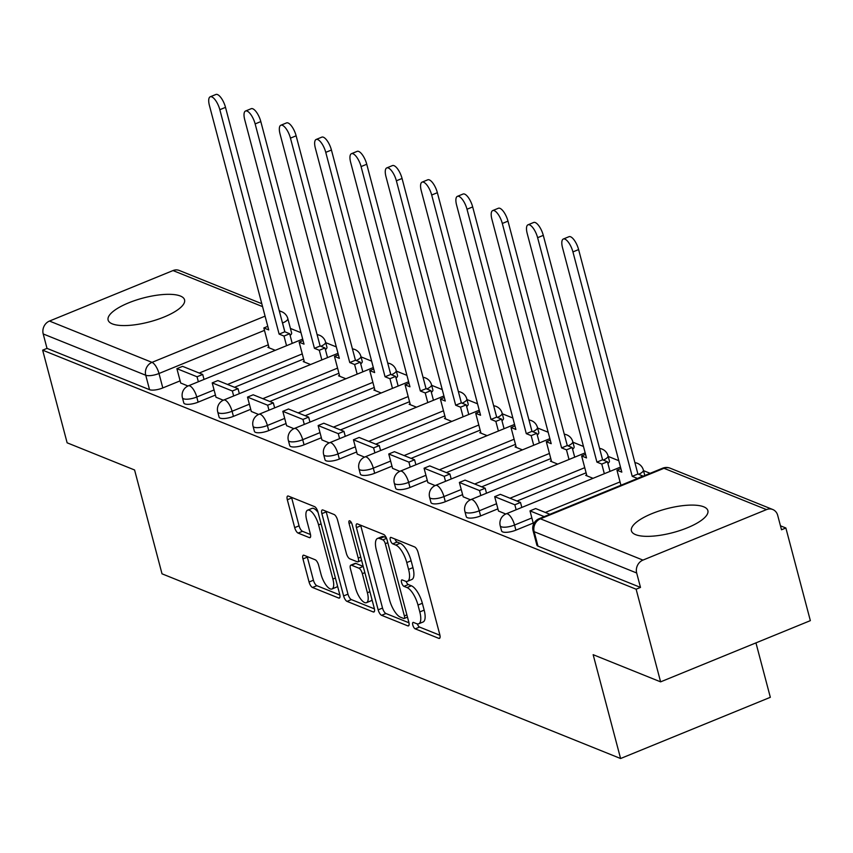 <?xml version="1.0" encoding="UTF-8"?>
<svg xmlns="http://www.w3.org/2000/svg" width="853" height="853" viewBox="0 0 853 853"><rect width="100%" height="100%" fill="white"/><g stroke="black" fill="none" stroke-linecap="round" stroke-linejoin="round"><path stroke-width="1.28" d="M412.788 625.014A3.487 1.279 -112.2 0 0 415.187 628.842L438.794 638.353A4.979 1.823 -112.2 0 0 439.476 638.385A4.979 1.823 -112.2 0 0 439.807 634.675L418.077 552.413A4.979 1.823 -112.2 0 0 414.643 546.944L391.037 537.433A3.487 1.279 -112.2 0 0 390.567 537.411A3.487 1.279 -112.2 0 0 390.333 540.013A3.487 1.279 -112.2 0 0 392.732 543.841L395.792 545.067A15.919 5.832 -112.2 0 1 406.764 562.553L408.576 569.409A15.919 5.832 -112.2 0 1 407.489 581.288A15.919 5.832 -112.2 0 1 405.324 581.17L402.275 579.944A3.487 1.279 -112.2 0 0 401.795 579.912A3.487 1.279 -112.2 0 0 401.56 582.514A3.487 1.279 -112.2 0 0 403.959 586.342L407.02 587.568A15.919 5.832 -112.2 0 1 417.991 605.054L419.804 611.91A15.919 5.832 -112.2 0 1 418.716 623.788A15.919 5.832 -112.2 0 1 416.552 623.671L413.502 622.445A3.487 1.279 -112.2 0 0 413.033 622.423A3.487 1.279 -112.2 0 0 412.788 625.014M417.362 623.906A3.487 1.279 -112.2 0 0 419.559 627.062L439.956 635.272M394.95 539.011A3.487 1.279 -112.2 0 0 397.093 542.05L400.153 543.286L395.792 545.067M406.135 581.405A3.487 1.279 -112.2 0 0 408.331 584.55L411.381 585.787L407.02 587.568M112.276 323.863A39.537 12.337 -14.8 0 0 156.941 319.651A39.537 12.337 -14.8 0 0 184.557 299.84A39.537 12.337 -14.8 0 0 180.378 296.023A39.537 12.337 -14.8 0 0 135.723 300.235A39.537 12.337 -14.8 0 0 108.107 320.046A39.537 12.337 -14.8 0 0 112.276 323.863M635.592 534.639A39.537 12.337 -14.8 0 0 680.257 530.427A39.537 12.337 -14.8 0 0 707.873 510.616A39.537 12.337 -14.8 0 0 703.693 506.799A39.537 12.337 -14.8 0 0 659.028 511.011A39.537 12.337 -14.8 0 0 631.412 530.822A39.537 12.337 -14.8 0 0 635.592 534.639M325.419 349.623A10.14 3.167 -14.8 0 0 326.944 347.235L325.59 342.117A10.14 3.167 165.2 0 1 320.835 346.307M360.723 363.847A10.14 3.167 -14.8 0 0 362.248 361.459L360.894 356.33A10.14 3.167 165.2 0 1 356.149 360.52M396.037 378.071A10.14 3.167 -14.8 0 0 397.562 375.683L396.208 370.554A10.14 3.167 165.2 0 1 391.463 374.744M431.341 392.295A10.14 3.167 -14.8 0 0 432.866 389.896L431.511 384.778A10.14 3.167 165.2 0 1 426.767 388.968M466.655 406.508A10.14 3.167 -14.8 0 0 468.18 404.119L466.826 399.001A10.14 3.167 165.2 0 1 462.081 403.192M501.969 420.732A10.14 3.167 -14.8 0 0 503.494 418.343L502.14 413.225A10.14 3.167 165.2 0 1 497.384 417.416M537.273 434.955A10.14 3.167 -14.8 0 0 538.797 432.567L537.443 427.449A10.14 3.167 165.2 0 1 532.698 431.639M572.587 449.179A10.14 3.167 -14.8 0 0 574.112 446.791L572.758 441.662A10.14 3.167 165.2 0 1 568.013 445.852M607.89 463.403A10.14 3.167 -14.8 0 0 609.415 461.015L608.061 455.886A10.14 3.167 165.2 0 1 603.316 460.076M644.761 475.516A10.14 3.167 -14.8 0 0 644.729 475.238L643.375 470.11A10.14 3.167 165.2 0 1 638.63 474.3M303.977 555.26A4.979 1.823 -112.2 0 0 303.305 555.218A4.979 1.823 -112.2 0 0 302.964 558.928L309.063 582.013A4.979 1.823 -112.2 0 0 312.497 587.472L338.705 598.038A4.979 1.823 -112.2 0 0 339.387 598.07A4.979 1.823 -112.2 0 0 339.718 594.36L317.988 512.099A4.979 1.823 -112.2 0 0 314.554 506.629L288.346 496.073A4.979 1.823 -112.2 0 0 287.664 496.041A4.979 1.823 -112.2 0 0 287.322 499.751L294.69 527.623A4.979 1.823 -112.2 0 0 298.123 533.093L309.34 537.614A4.979 1.823 -112.2 0 0 310.012 537.646A4.979 1.823 -112.2 0 0 310.353 533.935L306.707 520.106A13.307 4.873 -112.2 0 1 307.613 510.179A13.307 4.873 -112.2 0 1 318.585 524.894L332.894 579.059A13.307 4.873 -112.2 0 1 331.988 588.975A13.307 4.873 -112.2 0 1 321.016 574.261L318.627 565.24A4.979 1.823 -112.2 0 0 315.194 559.771L303.977 555.26M642.949 560.101L766.495 509.604A10.14 8.882 111.9 0 1 772.743 509.508A10.14 8.882 111.9 0 1 777.691 515.34L781.508 529.777L785.869 527.986L810.35 620.643L660.606 681.856L593.155 654.688L620.589 758.52L162.017 573.813L134.582 469.982L67.131 442.814L42.65 350.167L636.125 589.21L640.496 587.418L636.679 572.992L534.149 531.686A10.14 3.167 165.2 0 1 533.072 530.705L536.889 545.142A10.14 3.167 165.2 0 0 537.966 546.123L534.149 531.686A10.14 8.882 111.9 0 1 540.418 518.805L642.949 560.101A10.14 8.882 111.9 0 0 636.679 572.992M660.606 681.856L636.125 589.21M378.156 609.842A4.979 1.823 -112.2 0 0 381.59 615.312L407.809 625.867A4.979 1.823 -112.2 0 0 408.48 625.899A4.979 1.823 -112.2 0 0 408.822 622.189L387.081 539.928A4.979 1.823 -112.2 0 0 383.658 534.458L357.439 523.902A4.979 1.823 -112.2 0 0 356.767 523.87A4.979 1.823 -112.2 0 0 356.426 527.581L378.156 609.842L382.528 608.061A4.979 1.823 -112.2 0 0 385.951 613.52L408.96 622.786M373.251 611.953L347.043 601.386A4.979 1.823 -112.2 0 1 343.61 595.927L321.88 513.666A4.979 1.823 -112.2 0 1 322.21 509.955A4.979 1.823 -112.2 0 1 322.892 509.987L334.109 514.508A4.979 1.823 -112.2 0 1 337.543 519.967L346.35 553.33A4.979 1.823 -112.2 0 0 349.783 558.8L357.226 561.796A4.979 1.823 -112.2 0 0 357.897 561.828A4.979 1.823 -112.2 0 0 358.239 558.118L349.058 523.39A3.487 1.279 -112.2 0 1 349.303 520.788A3.487 1.279 -112.2 0 1 352.172 524.638L374.275 608.274A4.979 1.823 -112.2 0 1 373.934 611.985A4.979 1.823 -112.2 0 1 373.251 611.953L374.392 611.484M268.3 344.804L199.218 373.049M180.111 380.854L162.806 387.934L158.999 373.497A10.14 3.167 165.2 0 1 145.735 375.245L43.204 333.949A10.14 8.882 -68.1 0 1 49.474 321.059L173.02 270.561A10.14 8.882 -68.1 0 1 179.269 270.465L261.786 303.7M785.869 527.986L780.452 525.811M650.135 473.319L643.525 470.653M618.788 460.695L608.21 456.43M583.484 446.471L572.896 442.206M548.17 432.247L537.593 427.993M512.866 418.023L502.278 413.769M477.552 403.81L466.975 399.545M442.238 389.586L431.661 385.321M406.934 375.363L396.346 371.098M371.62 361.139L361.043 356.874M336.317 346.915L325.729 342.65M301.002 332.691L290.415 328.437M755.95 642.885L770.334 697.306L620.589 758.52M42.65 350.167L47.011 348.376L43.204 333.949M586.661 474.961L585.691 475.356L593.048 478.32M498.472 511.011L505.754 514.018M551.347 460.737L550.388 461.132L557.734 464.096M463.168 496.787L470.44 499.794M516.044 446.514L515.073 446.908L522.431 449.872M427.854 482.563L435.137 485.57M480.729 432.29L479.77 432.684L487.116 435.648M392.551 468.34L399.822 471.346M445.415 418.077L444.456 418.46L451.813 421.425M357.236 454.127L364.508 457.123M410.112 403.853L409.141 404.247L416.499 407.201M321.922 439.903L329.205 442.91M374.798 389.629L373.838 390.024L381.184 392.988M286.619 425.679L293.89 428.686M339.494 375.405L338.524 375.8L345.881 378.764M251.304 411.455L258.587 414.462M304.18 361.182L303.22 361.576L310.567 364.54M215.99 397.231L223.273 400.238M303.615 359.028L234.532 387.273M215.425 395.078L198.12 402.158L196.766 397.029A10.14 3.167 165.2 0 1 182.435 397.797L183.79 402.925A10.14 3.167 -14.8 0 0 198.12 402.158M338.918 373.251L269.836 401.486M250.739 409.301L233.423 416.371L232.08 411.253A10.14 3.167 165.2 0 1 217.75 412.02L219.104 417.138A10.14 3.167 -14.8 0 0 233.423 416.371M374.232 387.475L305.15 415.71M286.043 423.525L268.738 430.594L267.384 425.476A10.14 3.167 165.2 0 1 253.053 426.244L254.407 431.362A10.14 3.167 -14.8 0 0 268.738 430.594M409.536 401.699L340.454 429.933M321.357 437.749L304.052 444.818L302.698 439.7A10.14 3.167 165.2 0 1 288.367 440.468L289.721 445.586A10.14 3.167 -14.8 0 0 304.052 444.818M444.85 415.912L375.768 444.157M356.671 451.962L339.355 459.042L338.001 453.924A10.14 3.167 165.2 0 1 323.682 454.692L325.025 459.81A10.14 3.167 -14.8 0 0 339.355 459.042M480.164 430.136L411.082 458.381M391.975 466.186L374.67 473.266L373.315 468.148A10.14 3.167 165.2 0 1 358.985 468.905L360.339 474.033A10.14 3.167 -14.8 0 0 374.67 473.266M515.468 444.36L446.386 472.605M427.289 480.41L409.984 487.489L408.63 482.361A10.14 3.167 165.2 0 1 394.299 483.129L395.653 488.257A10.14 3.167 -14.8 0 0 409.984 487.489M550.782 458.583L481.7 486.828M462.593 494.633L445.287 501.713L443.933 496.585A10.14 3.167 165.2 0 1 429.603 497.352L430.957 502.47A10.14 3.167 -14.8 0 0 445.287 501.713M586.086 472.807L517.014 501.042M497.907 508.857L480.602 515.926L479.247 510.808A10.14 3.167 165.2 0 1 464.917 511.576L466.271 516.694A10.14 3.167 -14.8 0 0 480.602 515.926M533.221 523.081L515.905 530.15L514.551 525.032A10.14 3.167 165.2 0 1 500.231 525.8L501.585 530.918A10.14 3.167 -14.8 0 0 515.905 530.15M180.687 383.008L187.959 386.014M268.866 346.958L267.906 347.352L275.263 350.316M284.87 331.817L282.546 322.988A10.14 3.167 165.2 0 0 287.813 318.574L291.63 333.011A10.14 3.167 165.2 0 1 290.105 335.4M47.011 348.376L149.552 389.682A10.14 3.167 -14.8 0 0 162.806 387.934M640.496 587.418L537.966 546.123M418.716 623.788L423.077 621.997A15.919 5.832 -112.2 0 0 424.165 610.13L419.804 611.91M411.381 585.787A15.919 5.832 -112.2 0 1 422.352 603.274L424.165 610.13M407.489 581.288L411.85 579.496A15.919 5.832 -112.2 0 0 412.937 567.629L408.576 569.409M400.153 543.286A15.919 5.832 -112.2 0 1 411.125 560.773L412.937 567.629M360.648 525.192A4.979 1.823 -112.2 0 0 360.787 525.789L382.528 608.061M403.672 618.478A3.487 1.279 -112.2 0 0 404.141 618.51A3.487 1.279 -112.2 0 0 404.375 615.909L385.3 543.702A3.487 1.279 -112.2 0 0 382.901 539.874L379.681 538.574A15.919 5.832 -112.2 0 0 377.516 538.467A15.919 5.832 -112.2 0 0 376.429 550.334L389.48 599.702A15.919 5.832 -112.2 0 0 400.452 617.188L403.672 618.478M377.516 538.467L381.888 536.676A15.919 5.832 -112.2 0 1 384.042 536.793L386.26 537.689M374.414 608.871L351.404 599.606L347.043 601.386M326.102 511.278A4.979 1.823 -112.2 0 0 326.241 511.875L347.971 594.146A4.979 1.823 -112.2 0 0 351.404 599.606M355.498 587.952A13.307 4.873 -112.2 0 0 366.481 602.666A13.307 4.873 -112.2 0 0 367.387 592.739L362.344 573.664A4.979 1.823 -112.2 0 0 358.921 568.194L351.468 565.198A4.979 1.823 -112.2 0 0 350.796 565.166A4.979 1.823 -112.2 0 0 350.455 568.876L355.498 587.952M366.481 602.666L370.842 600.885A13.307 4.873 -112.2 0 0 372.004 599.691M350.796 565.166L355.168 563.375A4.979 1.823 -112.2 0 1 355.84 563.417L363.197 566.381M331.988 588.975L336.359 587.195A13.307 4.873 -112.2 0 0 337.511 586M318.094 512.525A13.307 4.873 -112.2 0 0 311.974 508.399L307.613 510.179M291.555 497.363A4.979 1.823 -112.2 0 0 291.694 497.96L299.062 525.843A4.979 1.823 -112.2 0 0 302.484 531.302L310.492 534.532M307.187 556.551A4.979 1.823 -112.2 0 0 307.325 557.148L313.424 580.221A4.979 1.823 -112.2 0 0 316.858 585.691L339.867 594.957M563.311 239.021L568.994 236.697A11.654 4.276 67.8 0 1 578.611 249.588L572.928 251.912A11.654 4.276 -112.2 0 0 563.311 239.021A11.654 4.276 -112.2 0 0 562.522 247.711L621.816 472.135L616.954 470.174L620.931 485.261M620.877 468.574L616.954 470.174M578.611 249.588L637.905 474.012L642.767 475.974L637.18 478.618M549.897 514.295L535.673 508.559L529.99 510.883L544.225 516.619M529.99 510.883L533.52 524.222M572.928 251.912L632.222 476.326L637.095 478.288M632.222 476.326L637.905 474.012M528.007 224.797L533.679 222.473A11.654 4.276 67.8 0 1 543.297 235.364L537.625 237.688A11.654 4.276 -112.2 0 0 528.007 224.797A11.654 4.276 -112.2 0 0 527.207 233.498L586.501 457.912L581.639 455.95L586.896 475.835M585.563 454.35L581.639 455.95M543.297 235.364L602.591 459.788L607.453 461.75L601.781 464.064L604.329 473.703M610.002 471.389L607.453 461.75M521.823 507.439L520.501 502.46L500.359 494.345L494.687 496.659L514.828 504.773L516.14 509.753M494.687 496.659L498.493 511.096M520.501 502.46L514.828 504.773M537.625 237.688L596.919 462.102L601.781 464.064M596.919 462.102L602.591 459.788M492.693 210.574L498.365 208.26A11.654 4.276 67.8 0 1 507.983 221.14L502.31 223.465A11.654 4.276 -112.2 0 0 492.693 210.574A11.654 4.276 -112.2 0 0 491.904 219.274L551.198 443.688L546.325 441.726L551.582 461.612M550.249 440.127L546.325 441.726M507.983 221.14L567.277 445.565L572.15 447.526L566.477 449.84L569.015 459.479M574.698 457.165L572.15 447.526M486.509 493.215L485.197 488.236L465.045 480.122L459.372 482.435L479.514 490.55L480.836 495.529M459.372 482.435L463.19 496.872M485.197 488.236L479.514 490.55M502.31 223.465L561.605 447.889L566.477 449.84M561.605 447.889L567.277 445.565M457.389 196.35L463.062 194.036A11.654 4.276 67.8 0 1 472.679 206.927L467.007 209.241A11.654 4.276 -112.2 0 0 457.389 196.35A11.654 4.276 -112.2 0 0 456.59 205.051L515.884 429.464L511.022 427.513L516.268 447.388M514.945 425.903L511.022 427.513M472.679 206.927L531.973 431.341L536.836 433.303L531.163 435.627L533.711 445.255M539.384 442.942L536.836 433.303M451.205 478.991L449.883 474.012L429.741 465.898L424.069 468.212L444.21 476.326L445.522 481.316M424.069 468.212L427.875 482.649M449.883 474.012L444.21 476.326M467.007 209.241L526.301 433.665L531.163 435.627M526.301 433.665L531.973 431.341M422.075 182.137L427.748 179.812A11.654 4.276 67.8 0 1 437.365 192.703L431.693 195.017A11.654 4.276 -112.2 0 0 422.075 182.137A11.654 4.276 -112.2 0 0 421.275 190.827L480.57 415.251L475.707 413.289L480.964 433.175M479.631 411.679L475.707 413.289M437.365 192.703L496.659 417.117L501.532 419.079L495.849 421.403L498.397 431.042M504.07 428.718L501.532 419.079M415.891 464.768L414.569 459.788L394.427 451.674L388.755 453.999L408.896 462.113L410.218 467.092M388.755 453.999L392.572 468.425M414.569 459.788L408.896 462.113M431.693 195.017L490.987 419.441L495.849 421.403M490.987 419.441L496.659 417.117M386.761 167.913L392.444 165.589A11.654 4.276 67.8 0 1 402.062 178.48L396.378 180.793A11.654 4.276 -112.2 0 0 386.761 167.913A11.654 4.276 -112.2 0 0 385.972 176.603L445.266 401.027L440.393 399.065L445.65 418.951M444.328 397.455L440.393 399.065M402.062 178.48L461.356 402.893L466.218 404.855L460.545 407.18L463.094 416.818M468.766 414.494L466.218 404.855M380.577 450.544L379.265 445.565L359.124 437.45L353.441 439.775L373.593 447.889L374.904 452.868M353.441 439.775L357.258 454.201M379.265 445.565L373.593 447.889M396.378 180.793L455.673 405.218L460.545 407.18M455.673 405.218L461.356 402.893M351.457 153.689L357.13 151.365A11.654 4.276 67.8 0 1 366.747 164.256L361.075 166.58A11.654 4.276 -112.2 0 0 351.457 153.689A11.654 4.276 -112.2 0 0 350.658 162.379L409.952 386.804L405.09 384.842L410.346 404.727M409.014 383.242L405.09 384.842M366.747 164.256L426.042 388.68L430.904 390.631L425.231 392.956L427.779 402.595M433.452 400.27L430.904 390.631M345.273 436.32L343.951 431.341L323.809 423.227L318.137 425.551L338.278 433.665L339.59 438.645M318.137 425.551L321.944 439.988M343.951 431.341L338.278 433.665M361.075 166.58L420.369 390.994L425.231 392.956M420.369 390.994L426.042 388.68M316.143 139.465L321.816 137.141A11.654 4.276 67.8 0 1 331.433 150.032L325.761 152.356A11.654 4.276 -112.2 0 0 316.143 139.465A11.654 4.276 -112.2 0 0 315.354 148.155L374.648 372.58L369.775 370.618L375.032 390.503M373.699 369.018L369.775 370.618M331.433 150.032L390.727 374.456L395.6 376.418L389.928 378.732L392.465 388.371M398.148 386.046L395.6 376.418M309.959 422.107L308.647 417.117L288.495 409.003L282.823 411.327L302.964 419.441L304.286 424.421M282.823 411.327L286.64 425.764M308.647 417.117L302.964 419.441M325.761 152.356L385.055 376.77L389.928 378.732M385.055 376.77L390.727 374.456M280.84 125.242L286.512 122.917A11.654 4.276 67.8 0 1 296.13 135.808L290.457 138.133A11.654 4.276 -112.2 0 0 280.84 125.242A11.654 4.276 -112.2 0 0 280.04 133.942L339.334 358.356L334.472 356.394L339.718 376.28M338.396 354.795L334.472 356.394M296.13 135.808L355.424 360.233L360.286 362.194L354.613 364.508L357.162 374.147M362.834 371.833L360.286 362.194M274.645 407.883L273.333 402.904L253.192 394.79L247.509 397.103L267.661 405.218L268.972 410.197M247.509 397.103L251.326 411.541M273.333 402.904L267.661 405.218M290.457 138.133L349.751 362.557L354.613 364.508M349.751 362.557L355.424 360.233M245.525 111.018L251.198 108.704A11.654 4.276 67.8 0 1 260.815 121.584L255.143 123.909A11.654 4.276 -112.2 0 0 245.525 111.018A11.654 4.276 -112.2 0 0 244.726 119.719L304.02 344.132L299.158 342.17L304.414 362.056M303.082 340.571L299.158 342.17M260.815 121.584L320.11 346.009L324.982 347.971L319.299 350.284L321.848 359.923M327.52 357.61L324.982 347.971M239.341 393.659L238.019 388.68L217.878 380.566L212.205 382.88L232.347 390.994L233.669 395.973M212.205 382.88L216.022 397.317M238.019 388.68L232.347 390.994M255.143 123.909L314.437 348.333L319.299 350.284M314.437 348.333L320.11 346.009M210.211 96.794L215.894 94.48A11.654 4.276 67.8 0 1 225.512 107.371L219.829 109.685A11.654 4.276 -112.2 0 0 210.211 96.794A11.654 4.276 -112.2 0 0 209.422 105.495L268.716 329.908L263.844 327.957L269.1 347.832M267.778 326.347L263.844 327.957M225.512 107.371L284.806 331.785L289.668 333.747L283.996 336.071L286.544 345.7M292.216 343.386L289.668 333.747M204.027 379.436L202.715 374.456L182.574 366.342L176.891 368.656L197.043 376.77L198.354 381.76M176.891 368.656L180.708 383.093M202.715 374.456L197.043 376.77M219.829 109.685L279.123 334.109L283.996 336.071M279.123 334.109L284.806 331.785M419.559 627.062L415.187 628.842M397.093 542.05L392.732 543.841M408.331 584.55L403.959 586.342M282.034 321.325A10.14 3.711 67.8 0 1 282.546 322.988L282.482 323.01M264.483 330.367L158.999 373.497A10.14 3.711 67.8 0 0 152.005 362.365L265.08 316.143M262.564 306.622L173.02 270.561M49.474 321.059L152.005 362.365A10.14 8.882 111.9 0 0 145.735 375.245L149.552 389.682M766.495 509.604L663.965 468.297L540.418 518.805A10.14 3.711 -112.2 0 0 539.043 518.731A10.14 10.14 0 0 0 533.072 530.705M302.261 353.91L227.538 384.447M214.071 389.96L196.766 397.029A10.14 3.711 67.8 0 0 189.782 385.897A10.14 3.711 67.8 0 0 188.406 385.823A10.14 10.14 0 0 0 182.435 397.797M337.564 368.123L262.841 398.671M249.385 404.183L232.08 411.253A10.14 3.711 67.8 0 0 225.085 400.121A10.14 3.711 67.8 0 0 223.71 400.046A10.14 10.14 0 0 0 217.75 412.02M372.878 382.347L298.155 412.895M284.689 418.396L267.384 425.476A10.14 3.711 67.8 0 0 260.4 414.345A10.14 3.711 67.8 0 0 259.024 414.27A10.14 10.14 0 0 0 253.053 426.244M408.192 396.57L333.47 427.118M320.003 432.62L302.698 439.7A10.14 3.711 67.8 0 0 295.703 428.569A10.14 3.711 67.8 0 0 294.328 428.494A10.14 10.14 0 0 0 288.367 440.468M443.496 410.794L368.773 441.342M355.317 446.844L338.001 453.924A10.14 3.711 67.8 0 0 331.017 442.782A10.14 3.711 67.8 0 0 329.642 442.718A10.14 10.14 0 0 0 323.682 454.692M478.81 425.018L404.087 455.566M390.621 461.068L373.315 468.148A10.14 3.711 67.8 0 0 366.332 457.005A10.14 3.711 67.8 0 0 364.956 456.931A10.14 10.14 0 0 0 358.985 468.905M514.114 439.242L439.402 469.79M425.935 475.292L408.63 482.361A10.14 3.711 67.8 0 0 401.635 471.229A10.14 3.711 67.8 0 0 400.26 471.155A10.14 10.14 0 0 0 394.299 483.129M549.428 453.465L474.705 484.003M461.238 489.515L443.933 496.585A10.14 3.711 67.8 0 0 436.949 485.453A10.14 3.711 67.8 0 0 435.574 485.378A10.14 10.14 0 0 0 429.603 497.352M584.742 467.679L510.019 498.227M496.553 503.739L479.247 510.808A10.14 3.711 67.8 0 0 472.263 499.677A10.14 3.711 67.8 0 0 470.877 499.602A10.14 10.14 0 0 0 464.917 511.576M620.046 481.902L545.323 512.45M531.867 517.952L514.551 525.032A10.14 3.711 67.8 0 0 507.567 513.901A10.14 3.711 67.8 0 0 506.192 513.826A10.14 10.14 0 0 0 500.231 525.8M637.969 474.033A10.14 3.711 -112.2 0 0 637.596 472.861M602.655 459.81A10.14 3.711 -112.2 0 0 602.293 458.637M567.352 445.586A10.14 3.711 -112.2 0 0 566.978 444.413M532.037 431.373A10.14 3.711 -112.2 0 0 531.664 430.189M496.723 417.149A10.14 3.711 -112.2 0 0 496.361 415.965M461.42 402.925A10.14 3.711 -112.2 0 0 461.046 401.742M426.105 388.701A10.14 3.711 -112.2 0 0 425.732 387.518M390.791 374.478A10.14 3.711 -112.2 0 0 390.429 373.305M355.488 360.254A10.14 3.711 -112.2 0 0 355.115 359.081M320.174 346.03A10.14 3.711 -112.2 0 0 319.811 344.857M279.368 311.206A10.14 8.882 -68.1 0 1 281.799 311.761L279.24 310.727M662.589 468.222A10.14 3.711 -112.2 0 1 663.965 468.297A10.14 8.882 -68.1 0 1 670.213 468.212A10.14 10.14 0 0 0 662.589 468.222L539.043 518.731M422.352 603.274L417.991 605.054M411.125 560.773L406.764 562.553M439.935 637.884L438.794 638.353M360.787 525.789L356.426 527.581M408.939 625.398L407.809 625.867M385.951 613.52L381.59 615.312M406.892 614.885L404.375 615.909M387.806 542.679L385.3 543.702M386.569 538.382L382.901 539.874M384.042 536.793L379.681 538.574M347.971 594.146L343.61 595.927M326.241 511.875L321.88 513.666M360.744 557.094L358.239 558.118M351.287 522.473L349.058 523.39M369.893 591.715L367.387 592.739M364.849 572.63L362.344 573.664M363.218 566.435L358.921 568.194M355.84 563.417L351.468 565.198M335.41 578.025L332.894 579.059M321.101 523.87L318.585 524.894M310.471 537.145L309.34 537.614M302.484 531.302L298.123 533.093M299.062 525.843L294.69 527.623M291.694 497.96L287.322 499.751M339.835 597.569L338.705 598.038M316.858 585.691L312.497 587.472M313.424 580.221L309.063 582.013M307.325 557.148L302.964 558.928M506.192 513.826L620.483 467.103M643.375 470.11A10.14 10.14 0 0 0 634.899 462.646M470.877 499.602L585.179 452.879M608.061 455.886A10.14 10.14 0 0 0 599.595 448.433M435.574 485.378L549.865 438.655M572.758 441.662A10.14 10.14 0 0 0 564.281 434.209M400.26 471.155L514.551 424.431M537.443 427.449A10.14 10.14 0 0 0 528.967 419.985M364.956 456.931L479.247 410.208M502.14 413.225A10.14 10.14 0 0 0 493.663 405.761M329.642 442.718L443.933 395.984M466.826 399.001A10.14 10.14 0 0 0 458.349 391.538M294.328 428.494L408.63 381.771M431.511 384.778A10.14 10.14 0 0 0 423.045 377.314M259.024 414.27L373.315 367.547M396.208 370.554A10.14 10.14 0 0 0 387.731 363.09M223.71 400.046L338.001 353.323M360.894 356.33A10.14 10.14 0 0 0 352.417 348.877M188.406 385.823L302.698 339.099M325.59 342.117A10.14 10.14 0 0 0 317.113 334.653M287.813 318.574A10.14 10.14 0 0 0 281.799 311.761M772.743 509.508L670.213 468.212M407.489 617.145L404.141 618.51M361.597 560.325L357.897 561.828"/></g></svg>
